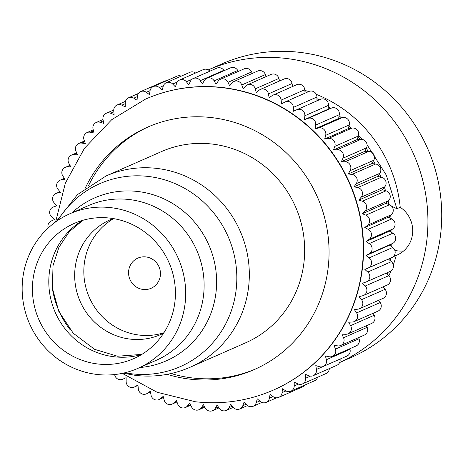 <?xml version="1.0" encoding="UTF-8"?>
<svg xmlns="http://www.w3.org/2000/svg" width="463" height="463" viewBox="0 0 463 463"><rect width="100%" height="100%" fill="white"/><g stroke="black" fill="none" stroke-linecap="round" stroke-linejoin="round"><path stroke-width="0.69" d="M56.341 221.407L77.483 194.593L106.114 175.946L161.454 151.592A104.47 100.471 66.2 0 1 212.019 144.039A104.47 100.471 66.2 0 1 303.167 232.328A104.47 100.471 66.2 0 1 245.616 342.828L190.276 367.188C172.815 374.775 154.625 377.519 135.717 375.418L123.129 373.178M110.773 207.644A84.457 81.228 66.2 0 1 184.465 279.021A84.457 81.228 66.2 0 1 137.939 368.357A84.457 81.228 66.2 0 1 97.062 374.463A84.457 81.228 66.2 0 1 23.37 303.08A84.457 81.228 66.2 0 1 69.896 213.75A84.457 81.228 66.2 0 1 110.773 207.644M97.919 363.999A73.866 71.036 66.2 0 1 33.475 301.575A73.866 71.036 66.2 0 1 74.167 223.444A73.866 71.036 66.2 0 1 109.916 218.102A73.866 71.036 66.2 0 1 174.36 280.526A73.866 71.036 66.2 0 1 133.668 358.657A73.866 71.036 66.2 0 1 97.919 363.999M403.69 250.905A27.369 26.322 66.2 0 1 397.804 250.9A27.369 26.322 66.2 0 1 394.846 250.379M339.628 362.517A160.383 154.248 66.2 0 0 425.399 192.62A160.383 154.248 66.2 0 0 285.7 58.39A160.383 154.248 66.2 0 0 208.263 69.901L221.875 63.911A160.383 154.248 66.2 0 1 299.497 52.319A160.383 154.248 66.2 0 1 439.428 187.862A160.383 154.248 66.2 0 1 351.081 357.505L339.61 362.552M393.133 256.78L396.259 255.402A132.424 127.36 66.2 0 1 393.29 264.911M390.98 270.953A132.424 127.36 66.2 0 1 388.908 275.711M316.316 94.365A132.424 127.36 66.2 0 1 400.217 207.268L396.884 208.732L386.292 175.118L367.066 144.769M362.471 139.496L358.576 135.41M304.828 90.372A132.424 127.36 66.2 0 1 308.665 91.57M396.884 208.732L391.565 206.157M396.259 255.402A27.369 26.322 -113.8 0 0 397.248 254.991A27.369 26.322 -113.8 0 0 412.666 232.449A27.369 26.322 -113.8 0 0 400.217 207.268M292.46 85.811A158.913 152.831 66.2 0 1 293.334 86.182M304.943 91.668A158.913 152.831 66.2 0 1 306.535 92.513M316.941 98.636A158.913 152.831 66.2 0 1 318.972 99.962M328.365 106.681A158.913 152.831 66.2 0 1 330.541 108.388M339.101 115.738A158.913 152.831 66.2 0 1 341.324 117.828M349.067 125.757A158.913 152.831 66.2 0 1 351.249 128.199M358.171 136.649A158.913 152.831 66.2 0 1 360.237 139.409M366.331 148.334A158.913 152.831 66.2 0 1 368.212 151.372M373.473 160.725A158.913 152.831 66.2 0 1 375.111 163.971M379.527 173.723A158.913 152.831 66.2 0 1 380.881 177.103M384.44 187.22A158.913 152.831 66.2 0 1 385.482 190.658M388.162 201.104A158.913 152.831 66.2 0 1 388.879 204.513M390.656 215.26A158.913 152.831 66.2 0 1 391.061 218.553M391.901 229.567A158.913 152.831 66.2 0 1 392.005 232.669M391.883 243.903A158.913 152.831 66.2 0 1 391.727 246.738M390.593 258.146A158.913 152.831 66.2 0 1 390.234 260.646M388 272.366A158.913 152.831 66.2 0 1 387.548 274.281M384.076 286.429A158.913 152.831 66.2 0 1 383.7 287.546M48.181 228.016A5.886 5.66 66.2 0 1 51.179 221.025L54.593 219.474L51.694 216.904A5.886 5.66 66.2 0 1 53.378 206.978L56.92 205.746L54.24 202.933A5.886 5.66 66.2 0 1 56.764 193.216L60.41 192.307L57.973 189.274A5.886 5.66 66.2 0 1 61.319 179.847L65.034 179.268L62.858 176.038A5.886 5.66 66.2 0 1 66.996 166.969L70.758 166.726L68.86 163.323A5.886 5.66 66.2 0 1 73.767 154.683L77.541 154.781L75.938 151.222A5.886 5.66 66.2 0 1 81.569 143.073L85.331 143.513L84.029 139.838A5.886 5.66 66.2 0 1 90.349 132.244L94.07 133.014L93.08 129.241A5.886 5.66 66.2 0 1 100.037 122.261L103.683 123.361L103.017 119.529A5.886 5.66 66.2 0 1 110.559 113.215L114.106 114.633L113.765 110.761A5.886 5.66 66.2 0 1 121.833 105.165L125.259 106.895L125.247 103.017A5.886 5.66 66.2 0 1 133.778 98.173L137.054 100.199L137.372 96.345A5.886 5.66 66.2 0 1 140.677 91.616L164.29 81.228A5.886 5.66 66.2 0 1 166.506 80.765M140.677 91.616A5.886 5.66 66.2 0 1 146.302 92.299L149.404 94.602L150.047 90.806A5.886 5.66 66.2 0 1 153.288 86.581L176.901 76.187A5.886 5.66 66.2 0 1 181.224 76.14M153.288 86.581A5.886 5.66 66.2 0 1 159.307 87.582L162.206 90.152L163.173 86.431A5.886 5.66 66.2 0 1 166.31 82.703L189.923 72.309A5.886 5.66 66.2 0 1 195.571 73.009M166.31 82.703A5.886 5.66 66.2 0 1 172.699 84.058L175.379 86.87L176.658 83.259A5.886 5.66 66.2 0 1 179.65 80.012L203.263 69.624A5.886 5.66 66.2 0 1 209.849 71.204M179.65 80.012A5.886 5.66 66.2 0 1 186.369 81.754L188.806 84.787L190.391 81.32A5.886 5.66 66.2 0 1 193.193 78.536L216.806 68.148A5.886 5.66 66.2 0 1 223.832 70.301L224.098 70.689M193.193 78.536A5.886 5.66 66.2 0 1 200.219 80.689L202.395 83.925L204.276 80.614A5.886 5.66 66.2 0 1 206.845 78.282L230.458 67.887A5.886 5.66 66.2 0 1 237.756 70.48L238.283 71.429M206.845 78.282A5.886 5.66 66.2 0 1 214.143 80.875L216.042 84.278L218.195 81.164A5.886 5.66 66.2 0 1 220.504 79.248L244.117 68.86A5.886 5.66 66.2 0 1 251.646 71.91L252.318 73.403M220.504 79.248A5.886 5.66 66.2 0 1 228.033 82.304L229.636 85.858L232.056 82.952A5.886 5.66 66.2 0 1 234.064 81.436L257.677 71.047A5.886 5.66 66.2 0 1 265.392 74.572L266.109 76.598M234.064 81.436A5.886 5.66 66.2 0 1 241.779 84.966L243.087 88.641L245.743 85.968A5.886 5.66 66.2 0 1 247.416 84.822L271.029 74.427A5.886 5.66 66.2 0 1 278.9 78.45L279.565 80.979M247.416 84.822A5.886 5.66 66.2 0 1 255.287 88.838L256.276 92.612L259.158 90.192A5.886 5.66 66.2 0 1 260.466 89.382L284.079 78.988A5.886 5.66 66.2 0 1 292.06 83.508L292.581 86.512M260.466 89.382A5.886 5.66 66.2 0 1 268.447 93.902L269.113 97.734L272.198 95.592A5.886 5.66 66.2 0 1 273.112 95.083L296.725 84.688A5.886 5.66 66.2 0 1 304.77 89.712L305.071 93.156M273.112 95.083A5.886 5.66 66.2 0 1 281.157 100.106L281.498 103.978L284.762 102.126A5.886 5.66 66.2 0 1 285.254 101.877L308.867 91.483A5.886 5.66 66.2 0 1 316.941 97.022L316.952 100.853M296.864 109.69L320.367 99.348A5.886 5.66 66.2 0 1 328.47 105.367L328.151 109.222L331.699 107.989A5.886 5.66 66.2 0 1 339.281 114.697L338.632 118.493L342.279 117.59A5.886 5.66 66.2 0 1 349.281 124.935L348.315 128.65L352.03 128.077A5.886 5.66 66.2 0 1 358.403 136L357.123 139.606L360.88 139.369A5.886 5.66 66.2 0 1 366.569 147.813L364.983 151.285L368.762 151.384A5.886 5.66 66.2 0 1 373.722 160.285L371.847 163.589L375.609 164.029A5.886 5.66 66.2 0 1 379.81 173.318L377.652 176.438L381.373 177.207A5.886 5.66 66.2 0 1 384.782 186.809L382.363 189.72L386.015 190.814A5.886 5.66 66.2 0 1 388.596 200.664L385.939 203.338L389.487 204.756A5.886 5.66 66.2 0 1 391.235 214.774L388.353 217.193L391.779 218.918A5.886 5.66 66.2 0 1 392.67 229.029L389.586 231.176L392.861 233.196A5.886 5.66 66.2 0 1 392.896 243.324L389.632 245.176L392.728 247.485A5.886 5.66 66.2 0 1 391.901 257.55L388.486 259.101L391.385 261.664A5.886 5.66 66.2 0 1 390.106 271.44L366.493 281.828A5.886 5.66 66.2 0 1 366.094 281.99L362.546 283.223L365.226 286.03A5.886 5.66 66.2 0 1 362.703 295.747L359.056 296.656L361.493 299.688A5.886 5.66 66.2 0 1 358.154 309.116L354.432 309.695L356.608 312.924A5.886 5.66 66.2 0 1 352.47 321.999L348.708 322.236L350.607 325.639A5.886 5.66 66.2 0 1 345.699 334.286L341.925 334.188L343.534 337.741A5.886 5.66 66.2 0 1 337.897 345.89L334.136 345.456L335.438 349.131A5.886 5.66 66.2 0 1 329.118 356.724L325.396 355.954L326.386 359.722A5.886 5.66 66.2 0 1 319.435 366.702L315.783 365.602L316.449 369.439A5.886 5.66 66.2 0 1 308.914 375.748L305.36 374.33L305.702 378.202A5.886 5.66 66.2 0 1 297.634 383.798L294.208 382.073L294.219 385.945A5.886 5.66 66.2 0 1 285.688 390.789L282.413 388.764L282.094 392.618A5.886 5.66 66.2 0 1 273.164 396.664L270.062 394.36L269.42 398.163A5.886 5.66 66.2 0 1 260.16 401.38L257.26 398.817L256.294 402.532A5.886 5.66 66.2 0 1 246.767 404.905L244.088 402.092L242.809 405.704A5.886 5.66 66.2 0 1 233.097 407.209L230.661 404.176L229.075 407.648A5.886 5.66 66.2 0 1 219.248 408.273L217.072 405.038L215.191 408.349A5.886 5.66 66.2 0 1 205.323 408.088L203.425 404.685L201.272 407.805A5.886 5.66 66.2 0 1 191.439 406.664L189.83 403.111L187.411 406.016A5.886 5.66 66.2 0 1 177.688 404.002L176.386 400.327L173.723 402.995A5.886 5.66 66.2 0 1 164.18 400.125L163.19 396.357L160.308 398.77A5.886 5.66 66.2 0 1 151.025 395.066L150.353 391.229L147.269 393.371A5.886 5.66 66.2 0 1 138.31 388.856L137.968 384.99L134.704 386.842A5.886 5.66 66.2 0 1 126.144 381.553L126.127 377.675L122.712 379.226A5.886 5.66 66.2 0 1 114.65 374.55M386.391 273.072L388.839 275.641A5.886 5.66 66.2 0 1 387.195 285.058L363.582 295.446M383.138 286.84L385.106 289.294A5.886 5.66 66.2 0 1 383.127 298.328L359.514 308.723M378.705 300.273L380.221 302.536A5.886 5.66 66.2 0 1 377.935 311.153L354.322 321.542M373.12 313.272L374.22 315.251A5.886 5.66 66.2 0 1 371.667 323.434L348.054 333.823M366.418 325.744L367.147 327.347A5.886 5.66 66.2 0 1 364.358 335.073L340.745 345.462M358.646 337.585L359.051 338.737A5.886 5.66 66.2 0 1 356.076 345.983L332.463 356.377M349.843 348.726L349.999 349.328A5.886 5.66 66.2 0 1 346.874 356.088L323.261 366.476M340.068 359.08A5.886 5.66 66.2 0 1 336.827 365.301L313.214 375.69M329.332 368.6A5.886 5.66 66.2 0 1 326.01 373.56L302.397 383.949M317.589 377.264A5.886 5.66 66.2 0 1 314.504 380.794L290.891 391.189M304.648 385.135A5.886 5.66 66.2 0 1 302.403 386.952L278.79 397.347M285.254 101.877A5.886 5.66 66.2 0 1 293.328 107.41L293.339 111.288L296.754 109.737A5.886 5.66 66.2 0 1 304.857 115.762L304.538 119.61L308.086 118.378A5.886 5.66 66.2 0 1 315.668 125.085L315.019 128.888L318.666 127.979A5.886 5.66 66.2 0 1 325.668 135.323L324.702 139.045L328.417 138.466A5.886 5.66 66.2 0 1 334.79 146.389L333.51 150L337.267 149.763A5.886 5.66 66.2 0 1 342.956 158.207L341.37 161.68L364.983 151.285M341.37 161.68L345.149 161.778A5.886 5.66 66.2 0 1 350.109 170.679L348.234 173.984L351.996 174.418A5.886 5.66 66.2 0 1 356.197 183.707L354.039 186.826L357.76 187.596A5.886 5.66 66.2 0 1 361.169 197.203L358.75 200.109L362.402 201.208A5.886 5.66 66.2 0 1 364.983 211.059L362.326 213.727L365.874 215.15A5.886 5.66 66.2 0 1 367.622 225.168L364.74 227.582L368.166 229.312A5.886 5.66 66.2 0 1 369.057 239.423L365.973 241.564L369.248 243.59A5.886 5.66 66.2 0 1 369.283 253.718L366.019 255.57L369.115 257.874A5.886 5.66 66.2 0 1 368.288 267.944L364.873 269.489L367.772 272.059A5.886 5.66 66.2 0 1 366.493 281.828M362.326 213.727L385.939 203.338M364.873 269.489L388.486 259.101M365.973 241.564L389.586 231.176M364.74 227.582L388.353 217.193M358.75 200.109L382.363 189.72M354.039 186.826L377.652 176.438M304.538 119.61L328.151 109.222M366.019 255.57L389.632 245.176M333.51 150L357.123 139.606M324.702 139.045L348.315 128.65M348.234 173.984L371.847 163.589M315.019 128.888L338.632 118.493M273.598 389.996A158.913 152.831 -113.8 0 0 273.743 389.933A158.913 152.831 -113.8 0 0 361.285 221.846A158.913 152.831 -113.8 0 0 222.634 87.542A158.913 152.831 -113.8 0 0 145.723 99.036A158.913 152.831 -113.8 0 0 145.573 99.099M167.16 374.324A132.424 127.36 -113.8 0 0 190.114 379.168A132.424 127.36 -113.8 0 0 254.204 369.596A132.424 127.36 -113.8 0 0 327.156 229.521A132.424 127.36 -113.8 0 0 211.614 117.602A132.424 127.36 -113.8 0 0 147.523 127.18A132.424 127.36 -113.8 0 0 85.238 188.163M171.055 373.519A132.424 127.36 -113.8 0 0 192.782 377.993A132.424 127.36 -113.8 0 0 255.541 368.999M148.86 126.596A132.424 127.36 -113.8 0 0 88.456 185.837M70.249 329.835A86.812 83.49 66.2 0 1 52.579 289.682M113.244 218.571A62.684 60.283 -113.8 0 0 110.101 219.844A62.684 60.283 -113.8 0 0 75.573 286.146A62.684 60.283 -113.8 0 0 130.265 339.119A62.684 60.283 -113.8 0 0 160.603 334.587A62.684 60.283 -113.8 0 0 163.665 333.134M113.672 218.64A62.684 60.283 -113.8 0 0 85.348 285.306A62.684 60.283 -113.8 0 0 139.415 335.09A62.684 60.283 -113.8 0 0 163.902 332.77M145.839 256.913A16.477 15.852 -113.8 0 0 137.864 258.105A16.477 15.852 -113.8 0 0 128.789 275.537A16.477 15.852 -113.8 0 0 143.165 289.468A16.477 15.852 -113.8 0 0 151.141 288.275A16.477 15.852 -113.8 0 0 160.221 270.843A16.477 15.852 -113.8 0 0 145.839 256.913M106.114 175.946A104.47 100.471 66.2 0 1 156.673 168.393A104.47 100.471 66.2 0 1 247.821 256.681A104.47 100.471 66.2 0 1 190.276 367.188M57.881 220.347A99.939 96.113 66.2 0 1 148.195 176.438A99.939 96.113 66.2 0 1 236.483 286.308A99.939 96.113 66.2 0 1 131.967 373.832A99.939 96.113 66.2 0 1 124.958 372.756M71.777 212.922A88.989 85.586 66.2 0 1 137.702 191.479A88.989 85.586 66.2 0 1 216.615 280.815A88.989 85.586 66.2 0 1 139.814 367.529M69.896 213.75L88.346 205.63A84.457 81.228 66.2 0 1 129.223 199.524A84.457 81.228 66.2 0 1 202.91 270.901A84.457 81.228 66.2 0 1 156.384 360.237L137.939 368.357M59.49 312.901A77.535 74.566 66.2 0 1 58.054 309.672M141.626 354.513A73.866 71.036 66.2 0 1 114.303 356.788A73.866 71.036 66.2 0 1 50.774 298.93A73.866 71.036 66.2 0 1 82.593 220.376M138.003 385.39L134.704 386.842M163.462 397.381L160.308 398.77M273.037 396.571L269.42 398.163M359.051 338.737L335.438 349.131M367.147 327.347L343.534 337.741M366.569 147.813L342.956 158.207M322.682 366.696L316.449 369.439M304.77 89.712L281.157 100.106M292.06 83.508L268.447 93.902M265.392 74.572L241.779 84.966M93.503 130.855L90.349 132.244M391.385 261.664L367.772 272.059M391.901 257.55L368.288 267.944M392.728 247.485L369.115 257.874M389.487 204.756L365.874 215.15M191.942 79.306L186.369 81.754M64.484 178.452L61.319 179.847M388.596 200.664L364.983 211.059M316.941 97.022L293.328 107.41M237.756 70.48L214.143 80.875M84.688 141.701L81.569 143.073M59.993 191.792L56.764 193.216M259.743 401.016L256.294 402.532M349.999 349.328L326.386 359.722M392.861 233.196L369.248 243.59M391.235 214.774L367.622 225.168M386.015 190.814L362.402 201.208M381.373 177.207L357.76 187.596M331.699 107.989L308.086 118.378M176.843 401.624L173.723 402.995M385.106 289.294L361.493 299.688M384.782 186.809L361.169 197.203M358.403 136L334.79 146.389M278.9 78.45L255.287 88.838M150.481 391.958L147.269 393.371M392.896 243.324L369.283 253.718M368.762 151.384L345.149 161.778M360.88 139.369L337.267 149.763M76.881 153.311L73.767 154.683M52.973 207.135L53.378 206.978M190.524 404.645L187.411 406.016M380.221 302.536L356.608 312.924M342.279 117.59L318.666 127.979M150.076 90.638L146.302 92.299M232.304 406.225L229.075 407.648M285.931 390.928L282.094 392.618M125.247 103.66L121.833 105.165M246.137 404.24L242.809 405.704M310.418 376.124L305.702 378.202M352.03 128.077L328.417 138.466M251.646 71.91L228.033 82.304M177.254 82.055L172.699 84.058M103.249 120.849L100.037 122.261M70.127 165.592L66.996 166.969M204.397 406.427L201.272 407.805M218.362 406.954L215.191 408.349M391.779 218.918L368.166 229.312M223.832 70.301L200.219 80.689M298.386 384.116L294.219 385.945M374.22 315.251L350.607 325.639M392.67 229.029L369.057 239.423M375.609 164.029L351.996 174.418M339.281 114.697L315.668 125.085M328.47 105.367L304.857 115.762M163.381 85.788L159.307 87.582M379.81 173.318L356.197 183.707M349.281 124.935L325.668 135.323M113.857 111.762L110.559 113.215M373.722 160.285L350.109 170.679M137.349 96.605L133.778 98.173M388.839 275.641L365.226 286.03M145.723 99.036L145.428 99.163A158.913 152.831 66.2 0 1 222.338 87.675A158.913 152.831 66.2 0 1 360.99 221.974A158.913 152.831 66.2 0 1 273.448 390.06L273.743 389.933M82.831 220.307L69.224 231.784L58.899 247.335L53.031 265.606L52.371 288.061L58.772 311.333L73.223 333.215L94.643 349.339L117.538 356.238L141.84 354.386M276.573 397.81L266.179 402.388M138.431 93.439L128.575 97.78M125.49 101.31L117.07 105.014M64.38 178.296L59.953 180.246M138.009 385.419L134.212 387.091M84.434 140.983L78.722 143.501M59.947 191.728L55.884 193.517M176.97 401.977L172.051 404.141M261.855 402.434L253.157 406.265M150.498 392.063L146.354 393.886M76.661 152.831L71.412 155.14M103.012 119.495L96.206 122.487M93.237 129.848L87.003 132.586M190.762 405.171L185.403 407.527M69.959 165.297L65.144 167.421M233.23 407.365L226.274 410.426M247.514 405.565L239.822 408.951M113.748 109.974L106.253 113.273M204.796 407.145L198.963 409.714M320.425 99.325L296.812 109.714M163.52 397.595L159 399.581M218.982 407.88L212.621 410.681M122.267 373.357L157.107 392.254L195.34 401.751C222.495 404.784 248.533 400.889 273.448 390.06M145.428 99.163L111.745 119.657L84.463 148.282L65.352 183.134L55.624 221.922"/></g></svg>

